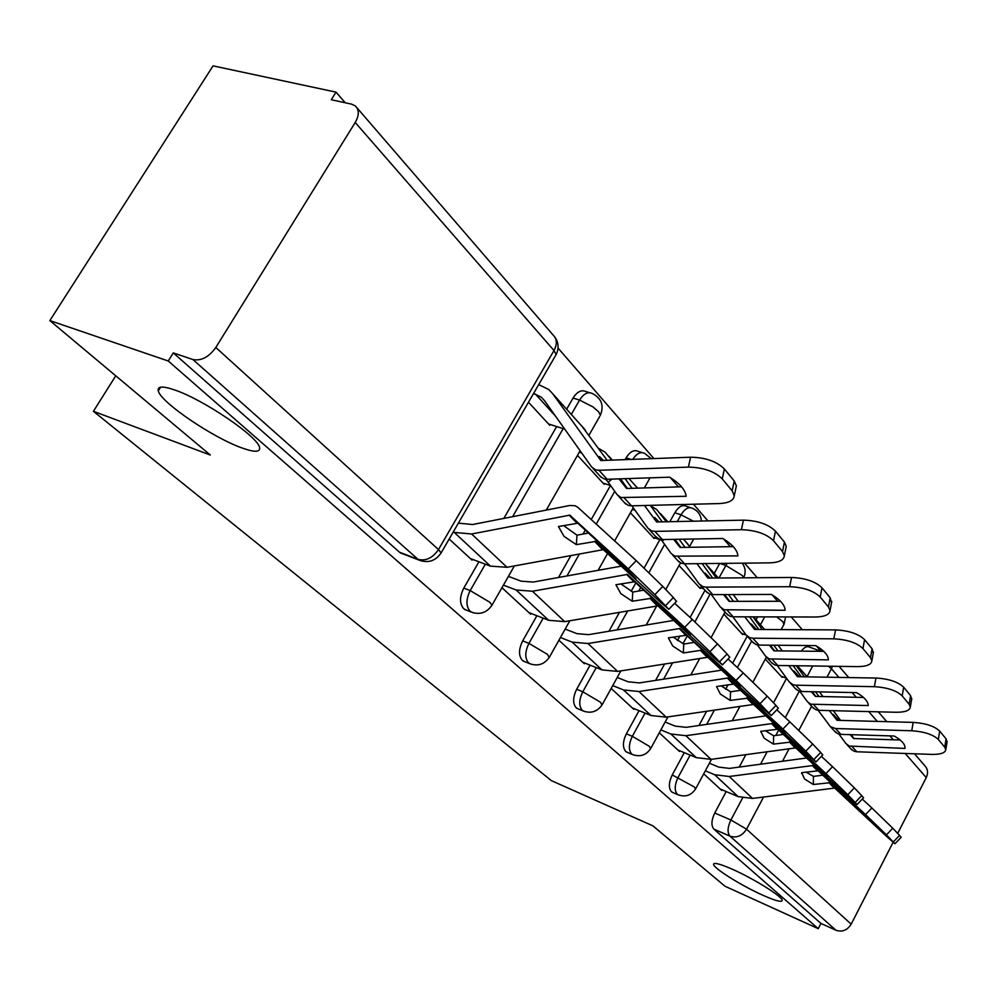 <?xml version="1.0" encoding="UTF-8"?>
<svg xmlns="http://www.w3.org/2000/svg" width="997" height="997" viewBox="0 0 997 997"><rect width="100%" height="100%" fill="white"/><g stroke="black" fill="none" stroke-linecap="round" stroke-linejoin="round"><path stroke-width="1.5" d="M732.558 869.347C754.006 878.793 782.894 896.926 782.196 900.428C781.698 902.484 775.155 900.715 762.555 895.107C741.344 885.66 713.254 868.075 713.553 864.349C713.84 862.243 720.17 863.913 732.558 869.347M174.5 389.902C203.525 399.523 258.535 437.047 259.569 447.578C260.404 452.302 254.584 452.439 242.109 447.989C213.395 437.995 160.654 402.314 158.286 390.911C157.14 386.188 162.536 385.839 174.5 389.902M684.278 752.648L672.252 774.931C668.713 782.433 668.451 788.054 671.504 791.792L673.174 792.677M639.052 710.649L626.365 733.817C622.664 741.594 622.464 747.501 625.755 751.501L627.699 752.511M590.087 665.161L576.677 689.276C572.789 697.364 572.639 703.57 576.241 707.87L578.497 709.029M536.897 615.71L522.665 640.884C518.59 649.296 518.502 655.827 522.428 660.475L525.083 661.809M478.909 561.785L463.779 588.105C459.467 596.867 459.467 603.771 463.779 608.806L466.908 610.338M801.289 651.128C804.292 647.203 807.047 645.869 809.552 647.14L821.092 651.34L816.518 646.056M802.348 629.718L791.269 616.944M777.672 601.278L772.139 594.897M757.246 577.724L744.585 563.143M730.315 546.68L723.685 539.028M707.97 520.92L693.488 504.233M678.459 486.897L670.532 477.762M653.907 458.595L558.058 348.103M345.261 102.778L336.026 92.135L331.291 99.737L351.555 104.137L355.343 105.931C359.306 109.807 359.269 115.328 355.219 122.481L215.813 347.479L438.481 549.571L553.996 350.52L355.219 122.481M49.85 320.598L168.244 360.989L818.238 928.668L725.006 886.246L652.935 825.865L551.366 780.626L93.419 411.312L210.305 455.031L49.85 320.598L213.059 65.864L336.026 92.135M893.088 842.353L851.189 924.157C847.313 930.276 842.253 932.307 835.997 930.263L820.93 923.434L713.864 829.118C711.06 825.628 711.347 820.257 714.737 813.004L726.19 791.543M739.238 767.079L745.906 754.579M773.51 702.823L786.596 678.284L781.05 676.178M914.523 753.794L924.531 765.397C927.821 768.774 928.394 772.837 926.263 777.598L897.686 833.392M820.93 923.434L818.238 928.668M422.205 561.186L418.055 559.354L192.882 359.518L173.291 352.913L168.244 360.989M192.882 359.518C201.232 361.138 208.884 357.125 215.813 347.479M449.173 539.028L472.067 560.14L472.516 559.367M528.485 402.227L549.733 425.283L550.182 424.498M501.952 587.707L530.666 614.202L531.089 613.454M577.487 455.38L604.157 484.318L604.581 483.57M558.906 640.248L584.392 663.753L584.79 663.042M630.416 512.794L654.132 538.505L654.518 537.794M611.161 688.441L633.83 709.353L634.204 708.68M679.044 565.536L700.156 588.429L700.53 587.744M659.279 732.82L679.468 751.451L679.817 750.803M723.872 614.152L742.69 634.566L743.039 633.905M698.947 725.504L706.686 711.197M732.621 663.179L747.202 636.198M756.038 619.847L757.645 616.869M655.627 680.39L664.638 663.94M677.437 640.585L679.979 635.949M690.098 617.467L705.004 590.261M714.251 573.387L719.709 563.417M608.943 631.251L619.498 612.258M631.163 591.283L635.824 582.884M644.112 567.978L659.877 539.639M669.822 521.743L674.819 512.757L681.038 514.826C684.814 508.694 688.653 506.526 692.529 508.32C698.012 510.825 700.966 515.075 701.377 521.057M558.494 577.487L570.932 555.466M583.033 534.056L585.264 530.105M591.233 519.549L610.463 485.514M625.044 459.692L626.091 457.847L631.126 459.467M503.846 518.403L556.662 426.554M566.632 409.231L573.038 398.077L579.569 400.071C583.706 393.603 588.031 391.435 592.542 393.591C601.577 398.439 604.194 405.654 600.393 415.238L598.524 411.699L592.966 406.901L579.569 400.071L571.318 414.44M115.752 375.807L93.419 411.312M703.72 773.822L721.728 790.434L722.065 789.811M765.31 659.104L782.122 677.337L782.458 676.701M690.435 507.635L686.322 506.277C682.434 504.47 678.608 506.638 674.819 512.757M642.168 452.601L638.292 451.379C634.117 449.41 630.042 451.566 626.091 457.847M589.563 392.693L586.024 391.622C581.5 389.478 577.176 391.622 573.038 398.077M173.291 352.913L399.573 552.251L403.324 554.045M563.554 525.556L577.014 535.19L588.442 533.021M576.316 544.649L595.483 541.446L635.924 578.734L618.464 560.675L577.786 523.213L558.432 526.541L563.99 536.311L576.316 544.649L577.014 535.19M453.062 532.311L471.643 533.993L569.81 515.15L628.309 568.876L636.248 560.638L662.793 586.423L654.879 594.648L628.309 568.876M458.371 523.151L472.578 524.534L569.835 505.479L575.144 505.753L577.886 507.361L636.248 560.638M470.347 558.557L490.487 566.134L506.999 567.293L603.297 549.646L661.161 602.898L668.825 609.317L654.879 594.648M665.522 605.678L673.361 597.539L662.793 586.423M673.361 597.539L676.44 601.403M612.033 479.096L608.182 482.162L605.665 479.196M619.025 478.859L626.577 488.48L681.537 486.798M533.557 393.491L541.371 397.23L544.337 400.408L591.682 467.032L595.545 469.824L598.923 470.285L607.148 479.258L669.598 477.189C679.854 483.495 685.375 489.863 686.16 496.282L620.994 497.54L617.18 494.761L608.182 482.162M624.371 502.588L628.172 505.367L631.5 505.84L719.248 503.56C728.795 503.086 733.804 500.457 734.266 495.696L732.147 490.823L734.253 480.99L736.359 485.9L735.898 488.044M538.704 384.618L548.811 389.565L552.674 393.703L600.817 460.539L690.597 457.212C705.415 457.461 716.669 461.387 724.383 468.989L734.253 480.99M607.148 479.258L603.771 478.797L599.932 476.005M603.409 460.514L599.421 456.539L602.3 460.552M582.161 426.504L607.185 460.377M620.458 478.809L627.4 488.455M724.383 468.989L722.239 478.872L732.147 490.823M722.239 478.872C714.5 471.319 703.209 467.394 688.379 467.119L690.597 457.212M598.923 470.285L688.379 467.119M548.524 423.974L564.738 429.109M620.832 583.856L632.771 592.068L643.701 590.162M632.235 601.228L650.754 598.399L690.423 635.077L674.533 618.663L634.628 581.787L615.922 584.728L620.795 593.614L632.235 601.228L632.771 592.068M503.423 585.139L516.122 589.987L532.435 591.233L627.35 574.422L684.715 627.3L692.279 619.449L717.466 643.912L709.926 651.739L684.715 627.3M528.983 612.644L548.674 620.284L564.726 621.63L657.87 605.864L714.575 658.232L722.426 664.887L709.926 651.739M508.42 576.378L521.132 581.176L533.196 582.061L621.305 566.134M719.597 661.771L727.062 653.995L717.466 643.912M727.062 653.995L729.717 657.322M674.633 603.285L692.279 619.449M668.426 638.018L672.701 645.969L683.344 652.96L683.755 644.074L694.224 642.38M560.439 637.519L572.128 642.105L587.993 643.526L679.829 628.496L736.035 680.453L743.251 672.963L767.216 696.218L760.013 703.695L736.035 680.453M668.414 637.843L686.509 635.239L725.617 671.48L740.123 686.484L700.991 650.293L683.344 652.96M582.747 662.232L601.976 669.897L617.592 671.405L707.758 657.272L763.291 708.693L771.292 715.547L760.013 703.695M673.149 637.071L683.755 644.074M565.174 629.082L576.877 633.631L588.604 634.653L673.698 620.408M768.837 712.843L775.978 705.427L767.216 696.218M775.978 705.427L778.271 708.294M728.084 659.017L743.251 672.963M664.114 539.527L662.195 541.035L660.874 539.464M673.636 539.365L680.116 547.44L733.281 546.63M631.886 505.828L647.851 528.123L651.627 530.89L654.904 531.389L662.394 539.551L722.813 538.505C732.396 544.312 737.431 550.107 737.892 555.89L674.819 556.152L671.081 553.397L662.195 541.035M677.648 560.538L681.375 563.293L684.603 563.803L769.497 562.869C778.894 562.545 783.841 560.189 784.34 555.79L782.52 551.578L784.44 542.081L786.247 546.331L785.898 548.038M644.473 505.504L656.599 521.967L743.426 520.147C757.695 520.571 768.375 524.235 775.467 531.164L784.44 542.081M662.394 539.551L659.117 539.053L655.353 536.286M659.154 521.979L654.593 517.406L657.92 522.004M650.318 505.354L662.307 521.905M674.944 539.34L680.801 547.428M598.512 448.314L605.142 452.202L611.772 460.203M625.094 478.66L632.061 488.306M775.467 531.164L773.51 540.71L782.52 551.578M773.51 540.71C766.406 533.819 755.701 530.155 741.407 529.706L743.426 520.147M654.904 531.389L741.407 529.706M602.986 483.034L610.613 485.564M579.307 452.177L581.662 452.937M635.687 486.025L637.744 488.131M712.02 594.573L711.272 594.486M723.523 594.573L729.056 601.353L780.501 601.278M678.06 556.662L684.603 563.803L699.109 583.881L702.798 586.61L705.988 587.133L712.83 594.611L771.329 594.424C780.315 599.77 784.913 605.054 785.113 610.276L724.034 609.74L720.382 607.011L711.621 594.897M726.389 613.554L730.041 616.271L733.181 616.807L815.359 617.006C824.606 616.819 829.492 614.688 830.027 610.625L828.445 606.961L830.189 597.789L831.51 602.849M696.853 563.666L707.932 578.086L791.531 577.475C805.289 578.023 815.446 581.475 822.002 587.806L830.189 597.789M712.83 594.611L709.652 594.087L705.976 591.346M710.001 578.073L705.004 573.001L708.693 578.086M684.777 540.611L690.236 547.291M702.137 563.604L712.668 578.048M724.694 594.573L729.642 601.353M650.667 505.84L656.699 509.529L666.457 521.817M679.131 539.265L685.014 547.365M822.002 587.806L820.219 597.029L828.445 606.961M820.219 597.029C813.652 590.735 803.482 587.295 789.699 586.71L791.531 577.475M705.988 587.133L789.699 586.71M652.973 537.258L661.497 540.2M632.335 509.367L635.077 510.29M730.24 700.417L747.6 698.187L785.648 733.555L772.339 719.797L733.78 684.067L716.519 686.534L720.308 693.987L730.24 700.417L730.539 691.806L740.584 690.298M612.731 685.612L623.536 689.949L638.952 691.519L727.897 678.022L782.932 729.019L789.823 721.84L812.68 744.011L805.788 751.177L782.932 729.019M632.223 707.87L651.004 715.522L666.195 717.155L753.558 704.455L807.906 754.891L816.007 761.92L805.788 751.177M721.118 685.836L730.539 691.806M617.23 677.462L628.035 681.774L639.438 682.908L721.728 670.121M813.864 759.552L820.693 752.448L812.68 744.011M820.693 752.448L822.699 754.941M776.8 709.827L789.823 721.84M773.435 744.123L790.247 742.142L827.498 776.837L815.247 764.163L777.76 729.268L760.786 731.324L764.126 738.191L773.435 744.123L773.635 735.774L783.306 734.415M660.874 729.904L670.869 734.004L685.886 735.699L772.089 723.548L825.94 773.572L832.545 766.681L854.379 787.867L847.786 794.734L825.94 773.572M677.898 750.006L696.242 757.62L711.023 759.365L795.731 747.912L848.908 797.363L857.084 804.504L847.786 794.734M765.285 730.689L773.635 735.774M665.149 722.04L675.156 726.115L686.26 727.336L765.895 715.834M855.214 802.435L861.757 795.618L854.379 787.867M861.757 795.618L863.514 797.799M821.366 756.337L832.545 766.681M813.34 784.514L829.654 782.732L866.094 816.755L854.79 805.053L818.101 770.831L801.638 772.675L804.591 779.006L813.34 784.514L813.465 776.401L822.762 775.18M705.328 770.831L714.625 774.719L729.231 776.501L812.842 765.534L865.521 814.574L871.877 807.969L892.776 828.233L886.445 834.838L865.521 814.574M720.195 789.013L738.116 796.591L752.511 798.423L834.713 788.066L886.732 836.545L894.945 843.761L886.445 834.838M806.062 772.089L813.465 776.401M709.403 763.228L718.712 767.092L729.505 768.388L806.673 757.994M893.3 841.942L899.581 835.386L892.776 828.233M899.581 835.386L901.138 837.306M862.293 799.083L871.877 807.969M756.573 629.468L751.24 624.01L755.215 629.468M769.26 645.171L773.984 650.829L823.746 651.365M732.907 616.807L746.08 634.964L749.694 637.669L752.785 638.217L759.078 645.071L815.745 645.607C824.033 650.443 828.245 655.203 828.407 659.877L769.198 658.917L765.621 656.225L757.396 644.909M771.155 662.245L774.719 664.924L777.772 665.485L857.395 666.619C866.493 666.557 871.316 664.638 871.864 660.874L870.493 657.659L872.088 648.785L873.26 653.122M744.771 616.844L754.579 629.456L835.536 629.905C848.821 630.565 858.504 633.818 864.573 639.638L872.088 648.785M759.078 645.071L755.988 644.523L752.386 641.831M733.244 594.548L738.216 601.341M749.582 616.844L758.829 629.481M770.332 645.184L774.482 650.842M705.552 563.567L716.419 578.023M728.495 594.561L733.456 601.341M864.573 639.638L862.941 648.561L870.493 657.659M862.941 648.561C856.859 642.766 847.163 639.526 833.853 638.828L835.536 629.905M752.785 638.217L833.853 638.828M699.034 587.208L703.757 588.891M799.395 676.739L793.799 670.969L798.024 676.714M811.346 691.706L815.359 696.404L863.502 697.451M777.249 665.46L789.275 681.96L792.814 684.615L795.818 685.188L801.613 691.507L856.56 692.641C864.225 697.053 868.113 701.352 868.237 705.552L810.798 704.206L807.296 701.564L799.793 691.295M812.405 707.11L815.895 709.752L818.849 710.325L896.066 712.269C905.002 712.294 909.75 710.574 910.323 707.072L909.114 704.243L910.585 695.657L911.644 699.396M788.789 665.635L797.463 676.701L875.939 678.035C888.788 678.795 898.023 681.861 903.668 687.232L910.585 695.657M801.613 691.507L798.609 690.933L795.095 688.279M778.134 645.258L782.296 650.929M793.176 665.709L801.314 676.764M812.318 691.731L815.77 696.417M752.984 616.856L762.256 629.506M773.797 645.209L777.947 650.879M903.668 687.232L902.173 695.869L909.114 704.243M902.173 695.869C896.515 690.535 887.255 687.469 874.394 686.684L875.939 678.035M795.818 685.188L874.394 686.684M741.594 633.382L746.13 635.039M838.901 720.345L833.106 714.326L837.517 720.308M850.204 734.652L853.594 738.528L900.179 739.998M818.126 710.275L830.414 726.663L835.523 728.52L840.882 734.365L894.184 736.01C901.313 740.036 904.927 743.949 905.014 747.738L904.964 748.423L849.232 746.055L845.817 743.45L838.951 734.104M850.541 748.585L853.943 751.19L856.834 751.775L931.759 754.393C940.532 754.517 945.206 752.947 945.792 749.707L944.732 747.189L946.091 738.877L947.038 742.117M829.342 710.587L837.044 720.295L913.165 722.389C925.59 723.224 934.438 726.128 939.697 731.1L946.091 738.877M840.882 734.365L837.966 733.78L834.526 731.162M819.472 691.868L822.949 696.579M833.38 710.687L840.546 720.395M851.102 734.677L853.943 738.54M796.291 665.747L804.454 676.826M815.496 691.793L818.961 696.492M939.697 731.1L938.327 739.462L944.732 747.189M938.327 739.462C933.042 734.527 924.182 731.624 911.744 730.764L913.165 722.389M835.523 728.52L911.744 730.764M679.082 795.207L677.324 794.31C674.296 790.571 674.545 784.938 678.097 777.411L690.136 755.078M672.252 774.931L694.361 786.994L695.52 789.101M633.768 755.053L631.724 754.031C628.434 750.018 628.646 744.111 632.347 736.309L645.047 713.092M626.365 733.817L632.347 736.309L649.334 746.329L650.617 748.722M584.74 711.584L582.335 710.412C578.746 706.1 578.908 699.882 582.796 691.781L596.218 667.604M576.677 689.276L582.796 691.781L600.543 702.274L602.001 705.029M531.526 664.376L528.672 663.017C524.758 658.356 524.846 651.814 528.933 643.389L543.178 618.152M522.665 640.884L528.933 643.389L547.54 654.406L549.185 657.559M473.587 612.918L470.16 611.335C465.873 606.288 465.873 599.371 470.185 590.585L485.34 564.202M463.779 588.105L470.185 590.585L489.714 602.188L492.02 605.117L491.596 605.84M714.737 813.004L730.888 819.983L742.566 798.011M760.524 764.213L767.179 751.663M775.791 735.474L778.645 730.091M785.262 717.628L799.32 691.17M807.059 676.589L812.692 665.984M838.938 677.412L831.411 668.775L826.949 677.2M811.608 706.212L798.846 730.34M789.15 748.66L782.483 761.259M763.577 797.002L746.554 829.192L851.189 924.157M926.263 777.598L905.226 753.47M893.312 739.786L889.897 735.873M877.285 721.404L868.723 711.584M856.273 697.302L852.136 692.541M706.699 724.383L714.438 710.051M725.654 689.251L728.072 684.777M737.369 667.541L751.676 641.021M760.449 624.758L764.699 616.881M663.616 679.144L672.626 662.681M682.995 643.726L687.257 635.924M694.921 621.904L710.076 594.224M718.937 578.011L727.125 563.33M719.896 563.405L725.804 565.461L742.341 575.506L743.6 577.824M617.168 629.867L627.724 610.862M638.728 591.034L640.735 587.42M648.947 572.614L664.625 544.399M677.287 521.581L681.038 514.826L693.488 521.232M566.981 575.954L579.431 553.896M596.231 524.11L614.725 491.334M512.608 516.695L563.18 428.61M599.77 416.322L589.028 435.141M632.746 459.405C636.659 453.461 640.635 451.454 644.66 453.386L651.328 458.695M783.866 624.558L783.056 621.866L776.7 616.919M399.573 552.251L418.055 559.354C425.856 561.274 432.661 558.021 438.481 549.571L441.11 552.924L440.587 553.796M713.864 829.118L729.966 836.159C727.187 832.669 727.498 827.273 730.888 819.983L746.554 829.192C742.204 835.91 736.683 838.24 729.966 836.159L835.997 930.263M828.519 666.208L831.411 668.775L832.433 666.27M357.026 107.875L553.223 335.179C557.074 339.03 557.323 344.139 553.996 350.52L556.127 354.571L555.366 355.879M576.789 523.026L569.1 515.113M602.599 549.609L594.486 541.246M506.999 567.293L471.643 533.993M577.861 523.275L570.184 515.362M603.659 549.858L595.545 541.508M490.487 566.134L454.856 532.971M624.334 498.014L631.5 505.84M552.674 393.703L585.401 430.106M535.377 394.052L555.541 416.173M633.668 581.587L626.664 574.384M657.197 605.815L649.795 598.2M564.726 621.63L532.435 591.233M634.703 581.849L627.711 574.646M658.219 606.076L650.829 598.462M548.674 620.284L516.122 589.987M685.562 635.039L679.169 628.446M707.11 657.21L700.33 650.231M617.592 671.405L587.993 643.526M686.584 635.301L680.178 628.708M708.107 657.484L701.327 650.505M601.976 669.897L572.128 642.105M608.955 456.29L612.445 460.178M628.957 478.535L637.594 488.144M727.187 610.264L733.181 616.807M660.45 513.567L667.853 521.792M683.493 539.19L687.93 544.113M733.131 684.004L727.262 677.96M752.922 704.393L746.691 697.975M666.195 717.155L638.952 691.519M734.116 684.278L728.246 678.234M753.894 704.667L747.663 698.249M651.004 715.522L623.536 689.949M776.875 729.056L771.466 723.486M795.12 747.837L789.375 741.918M711.023 759.365L685.886 735.699M777.834 729.33L772.426 723.76M796.067 748.111L790.322 742.192M696.242 757.62L670.869 734.004M817.241 770.619L812.231 765.472M834.115 787.991L828.794 782.52M752.511 798.423L729.231 776.501M818.163 770.893L813.166 765.746M835.037 788.266L829.716 782.795M738.116 796.591L714.625 774.719M772.264 659.466L777.772 665.485M707.77 566.171L718.413 578.011M813.764 704.779L818.849 710.325M753.346 616.856L764.724 629.518M852.123 746.641L856.834 751.775M797.326 665.759L807.308 676.876M464.59 609.429L470.97 611.946C479.731 615.149 486.748 612.868 492.02 605.117L514.39 565.922M580.117 450.756L546.244 510.103M523.138 661.011L529.382 663.553C537.794 666.632 544.512 664.426 549.534 656.961L569.848 620.757M576.852 708.344L582.946 710.873C591.047 713.84 597.49 711.721 602.288 704.518L620.869 670.881M626.303 751.912L632.26 754.442C640.074 757.309 646.268 755.265 650.854 748.298L667.953 716.893M671.978 792.166L677.798 794.671C685.338 797.45 691.307 795.469 695.707 788.739L711.522 759.29M650.032 477.837L644.361 487.932M633.245 507.747L614.638 540.922M607.584 553.485L598.138 570.321M693.688 539.016L689.6 546.418M680.49 562.919L665.772 589.563M656.761 605.889L646.193 625.007M743.637 577.824C746.018 572.652 745.557 567.767 742.242 563.168M734.54 594.536L733.979 595.558M725.018 612.033L711.16 637.507M699.794 658.369L690.784 674.932M781.149 629.606L784.153 623.997L785.599 616.931M766.381 657.11L752.972 682.098M739.973 706.287L732.247 720.694M400.52 552.961L418.989 560.065C428.187 563.405 435.552 561.024 441.11 552.924L556.127 354.571C559.167 348.289 558.669 342.357 554.631 336.749M886.794 721.666L878.295 711.821M848.734 677.574L839.063 666.357M158.286 390.911L160.604 387.185M713.553 864.349L713.939 863.614M603.584 549.796L595.483 541.446M577.786 523.213L570.11 515.299M668.825 609.317L676.627 601.203M593.078 468.515L601.316 477.476M541.371 397.23L544.611 400.782M618.551 496.219L625.742 504.046M734.266 495.696L736.359 485.9M658.145 606.026L650.754 598.399M634.628 581.787L627.636 574.584M722.426 664.887L729.866 657.16M708.032 657.422L701.265 650.443M686.509 635.239L680.116 628.646M771.292 715.547L778.395 708.157M649.209 529.569L656.724 537.744M672.439 554.843L679.007 561.972M784.34 555.79L786.247 546.331M700.455 585.301L707.322 592.766M721.716 608.432L727.723 614.975M830.027 610.625L831.76 601.49M753.819 704.605L747.6 698.187M734.041 684.229L728.171 678.172M816.007 761.92L822.812 754.829M760.823 732.035L760.848 731.312M795.992 748.062L790.247 742.142M777.76 729.268L772.351 723.697M857.084 804.504L863.601 797.712M801.675 773.56L801.688 772.663M834.963 788.216L829.654 782.732M818.101 770.831L813.103 765.684M894.945 843.761L901.213 837.231M747.401 636.373L753.707 643.227M766.93 657.621L772.463 663.628M871.864 660.874L873.459 652.026M790.571 683.331L796.379 689.65M808.579 702.922L813.689 708.468M910.323 707.072L911.794 698.511M830.414 726.663L835.785 732.508M847.076 744.784L851.799 749.918M945.792 749.707L947.15 741.407"/></g></svg>
